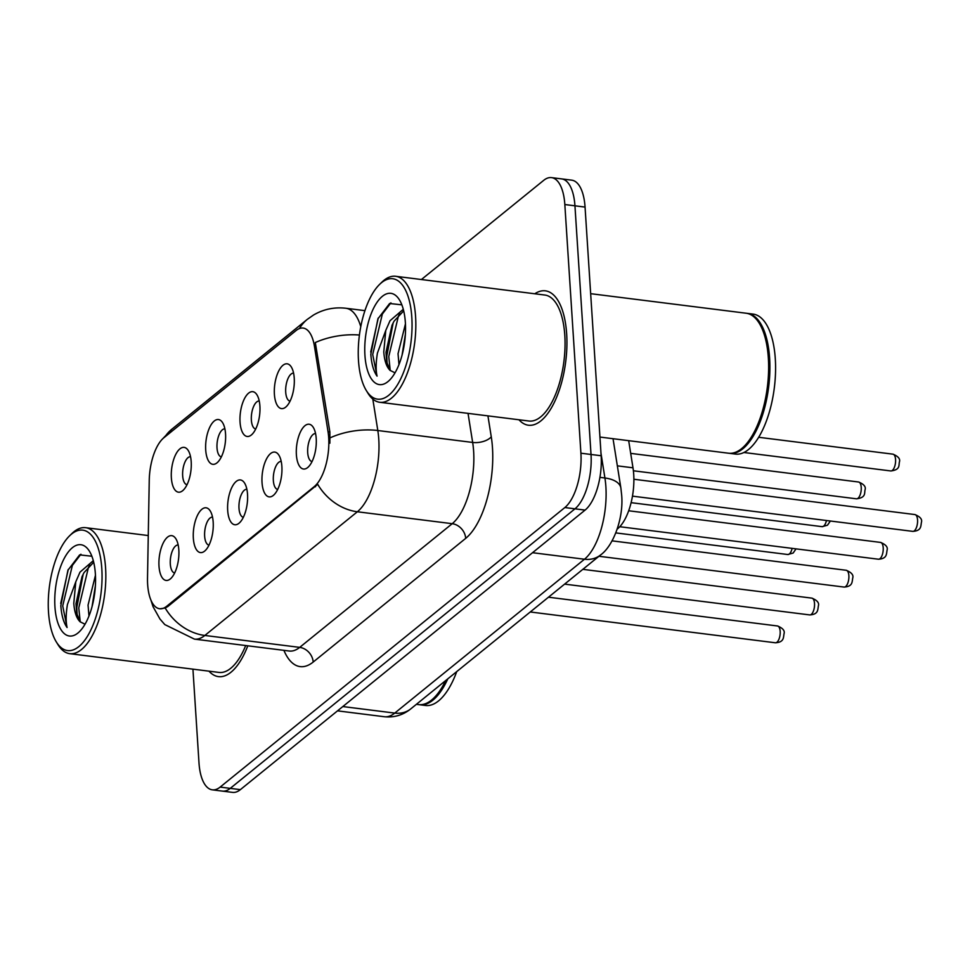 <?xml version="1.0" encoding="UTF-8"?>
<svg xmlns="http://www.w3.org/2000/svg" width="970" height="970" viewBox="0 0 970 970"><rect width="100%" height="100%" fill="white"/><g stroke="black" fill="none" stroke-linecap="round" stroke-linejoin="round"><path stroke-width="1.45" d="M240.051 422.12A22.577 9.688 97.2 0 1 245.495 396.839A22.577 9.688 97.2 0 1 257.014 394.935A22.577 9.688 97.2 0 1 259.899 406.03A22.577 9.688 97.2 0 1 252.054 434.354A22.577 9.688 97.2 0 1 240.051 422.12M259.233 401.01A14.114 6.05 -82.8 0 0 251.363 420.046A14.114 6.05 -82.8 0 0 255.716 429.007M205.713 449.971A22.577 9.688 97.2 0 1 211.157 424.69A22.577 9.688 97.2 0 1 222.663 422.787A22.577 9.688 97.2 0 1 225.549 433.881A22.577 9.688 97.2 0 1 217.716 462.205A22.577 9.688 97.2 0 1 205.713 449.971M224.882 428.873A14.114 6.05 -82.8 0 0 217.013 447.91A14.114 6.05 -82.8 0 0 221.366 456.87M171.363 477.822A22.577 9.688 97.2 0 1 176.807 452.541A22.577 9.688 97.2 0 1 188.325 450.638A22.577 9.688 97.2 0 1 191.199 461.732A22.577 9.688 97.2 0 1 183.366 490.068A22.577 9.688 97.2 0 1 171.363 477.822M190.544 456.724A14.114 6.05 -82.8 0 0 182.663 475.761A14.114 6.05 -82.8 0 0 187.028 484.721M274.401 394.257A22.577 9.688 97.2 0 1 279.845 368.976A22.577 9.688 97.2 0 1 291.364 367.072A22.577 9.688 97.2 0 1 294.237 378.167A22.577 9.688 97.2 0 1 286.405 406.503A22.577 9.688 97.2 0 1 274.401 394.257M293.583 373.159A14.114 6.05 -82.8 0 0 285.713 392.195A14.114 6.05 -82.8 0 0 290.066 401.156M262.033 482.526A22.577 9.688 97.2 0 1 267.477 457.246A22.577 9.688 97.2 0 1 278.996 455.342A22.577 9.688 97.2 0 1 281.87 466.437A22.577 9.688 97.2 0 1 274.037 494.773A22.577 9.688 97.2 0 1 262.033 482.526M281.215 461.429A14.114 6.05 -82.8 0 0 273.346 480.465A14.114 6.05 -82.8 0 0 277.699 489.426M227.683 510.378A22.577 9.688 97.2 0 1 233.139 485.097A22.577 9.688 97.2 0 1 244.646 483.193A22.577 9.688 97.2 0 1 247.532 494.288A22.577 9.688 97.2 0 1 239.699 522.624A22.577 9.688 97.2 0 1 227.683 510.378M246.865 489.28A14.114 6.05 -82.8 0 0 238.996 508.316A14.114 6.05 -82.8 0 0 243.349 517.277M193.345 538.229A22.577 9.688 97.2 0 1 198.789 512.948A22.577 9.688 97.2 0 1 210.296 511.044A22.577 9.688 97.2 0 1 213.182 522.139A22.577 9.688 97.2 0 1 205.349 550.475A22.577 9.688 97.2 0 1 193.345 538.229M212.527 517.131A14.114 6.05 -82.8 0 0 204.646 536.167A14.114 6.05 -82.8 0 0 208.999 545.128M158.995 566.092A22.577 9.688 97.2 0 1 164.439 540.811A22.577 9.688 97.2 0 1 175.958 538.908A22.577 9.688 97.2 0 1 178.832 550.002A22.577 9.688 97.2 0 1 170.999 578.326A22.577 9.688 97.2 0 1 158.995 566.092M178.177 544.982A14.114 6.05 -82.8 0 0 170.308 564.019A14.114 6.05 -82.8 0 0 174.661 572.979M296.383 454.675A22.577 9.688 97.2 0 1 301.828 429.395A22.577 9.688 97.2 0 1 313.346 427.491A22.577 9.688 97.2 0 1 316.22 438.586A22.577 9.688 97.2 0 1 308.387 466.909A22.577 9.688 97.2 0 1 296.383 454.675M315.565 433.566A14.114 6.05 -82.8 0 0 307.696 452.602A14.114 6.05 -82.8 0 0 312.049 461.562M628.681 440.671L632.986 467.807A42.328 18.151 97.2 0 1 633.713 474.391A42.328 18.151 97.2 0 1 617.647 528.735L617.223 529.087M328.042 431.771A38.097 16.345 97.2 0 1 328.697 437.7A38.097 16.345 97.2 0 1 314.244 486.613L166.682 606.274A38.097 16.345 97.2 0 1 159.65 608.736A38.097 16.345 97.2 0 1 147.513 578.168L149.247 480.344A38.097 16.345 97.2 0 1 163.845 437.773L296.092 330.527A38.097 16.345 97.2 0 1 303.125 328.066A38.097 16.345 97.2 0 1 314.462 346.363L328.042 431.771L329.873 432.002L329.873 443.205M566.662 333.898A67.73 29.051 -82.8 0 0 545.346 290.83A67.73 29.051 -82.8 0 0 534.797 293.777A67.73 29.051 -82.8 0 1 545.346 290.83A67.73 29.051 -82.8 0 1 566.662 333.898A67.73 29.051 -82.8 0 1 528.468 425.236A67.73 29.051 -82.8 0 0 566.662 333.898M372.807 399.07L377.815 430.522A56.442 24.214 97.2 0 1 378.773 439.313A56.442 24.214 97.2 0 1 357.36 511.772A49.385 40.728 -129 0 1 317.711 484.333L167.931 606.432L165.203 608.02L160.026 608.784M551.506 177.619L571.742 180.165A42.328 18.151 -82.8 0 1 585.055 207.083L601.145 455.742A42.328 18.151 -82.8 0 1 585.08 510.099L240.366 789.641A42.328 18.151 -82.8 0 1 232.558 792.381L222.433 791.108A42.328 18.151 -82.8 0 0 230.254 788.367L574.967 508.826A42.328 18.151 -82.8 0 0 591.021 454.481L574.943 205.81A42.328 18.151 -82.8 0 0 561.618 178.892A42.328 18.151 -82.8 0 1 574.943 205.81L591.021 454.481A42.328 18.151 -82.8 0 1 574.967 508.826L230.254 788.367A42.328 18.151 -82.8 0 1 222.433 791.108L212.321 789.835A42.328 18.151 -82.8 0 0 220.141 787.094L564.843 507.553A42.328 18.151 -82.8 0 0 580.909 453.208L564.831 204.537A42.328 18.151 -82.8 0 0 551.506 177.619A42.328 18.151 -82.8 0 0 543.685 180.359L421.404 279.53M359.421 335.026A49.385 25.014 171 0 0 315.311 342.543L329.873 432.002M518.962 419.767A67.73 29.051 -82.8 0 0 528.468 425.236A67.73 29.051 -82.8 0 1 518.962 419.767M208.974 671.167A67.73 29.051 -82.8 0 0 218.468 676.623A67.73 29.051 -82.8 0 0 247.786 645.814A67.73 29.051 -82.8 0 1 218.468 676.623A67.73 29.051 -82.8 0 1 208.974 671.167M192.933 669.142L198.995 762.917A42.328 18.151 -82.8 0 0 212.321 789.835M358.488 360.585A60.673 26.02 -82.8 0 0 366.236 390.401A60.673 26.02 -82.8 0 0 397.179 385.284A60.673 26.02 -82.8 0 0 411.813 317.348A60.673 26.02 -82.8 0 0 379.549 284.44A60.673 26.02 -82.8 0 0 358.488 360.585M366.236 390.401L367.885 393.117A63.499 27.233 -82.8 0 0 379.767 402.283A63.499 27.233 -82.8 0 0 415.584 316.656A63.499 27.233 -82.8 0 0 395.59 276.28A63.499 27.233 -82.8 0 0 381.816 282.234L379.549 284.44M379.767 402.283L528.989 421.029A63.499 27.233 -82.8 0 0 564.807 335.414A63.499 27.233 -82.8 0 0 544.825 295.038L395.59 276.28M599.933 437.058L728.555 453.22A70.543 30.264 -82.8 0 0 743.869 446.612A70.543 30.264 -82.8 0 0 768.349 358.075A70.543 30.264 -82.8 0 0 759.352 323.41A70.543 30.264 -82.8 0 0 746.148 313.225L590.657 293.68M744.16 446.333A69.84 29.961 -82.8 0 0 744.439 446.054A69.84 29.961 -82.8 0 0 768.677 358.415A69.84 29.961 -82.8 0 0 759.765 324.089A69.84 29.961 -82.8 0 0 759.558 323.75M729.197 453.281A70.543 30.264 -82.8 0 0 729.828 453.378A70.543 30.264 -82.8 0 0 769.622 358.233A70.543 30.264 -82.8 0 0 747.409 313.383A70.543 30.264 -82.8 0 0 746.779 313.31M729.828 453.378L735.515 454.093A70.543 30.264 -82.8 0 0 775.309 358.949A70.543 30.264 -82.8 0 0 753.108 314.098L747.409 313.383M398.973 364.611L398.039 353.711L405.436 323.907M402.053 355.226L405.375 334.371M403.29 309.297L390.013 320.73L385.769 330.43L383.78 351.916C384.435 360.779 386.533 366.927 390.061 370.358L386.666 361.81L385.999 352.195L392.013 325.241L394.026 321.228L403.69 310.849M401.859 304.847L389.625 303.501L377.912 318.839L370.831 354.28C371.51 363.944 373.583 371.231 377.063 376.13C375.742 370.249 375.863 362.562 377.427 353.08L385.769 330.43M405.363 322.574A46.002 19.739 -82.8 0 0 399.495 299.96A46.002 19.739 -82.8 0 0 376.033 303.84A46.002 19.739 -82.8 0 0 364.938 355.359A46.002 19.739 -82.8 0 0 389.394 380.313A46.002 19.739 -82.8 0 0 405.363 322.574M390.061 370.358L394.923 372.795M377.063 376.13L372.698 354.523L382.35 314.037L390.91 302.834M390.231 370.564L388.764 356.536L398.415 316.05L399.822 313.565M370.71 352.037L378.251 318.087M387.2 364.259L386.751 356.281L393.165 322.852M403.144 350.728L405.06 338.457M48.5 611.973A60.673 26.02 -82.8 0 0 56.236 641.801A60.673 26.02 -82.8 0 0 87.191 636.684A60.673 26.02 -82.8 0 0 101.814 568.735A60.673 26.02 -82.8 0 0 69.549 535.84A60.673 26.02 -82.8 0 0 48.5 611.973M56.236 641.801L57.897 644.504A63.499 27.233 -82.8 0 0 69.767 653.671A63.499 27.233 -82.8 0 0 105.584 568.044A63.499 27.233 -82.8 0 0 85.602 527.68A63.499 27.233 -82.8 0 0 71.828 533.621L69.549 535.84M69.767 653.671L219.002 672.428A63.499 27.233 -82.8 0 0 245.701 645.547M416.385 704.329L418.567 704.608A70.543 30.264 -82.8 0 0 433.881 698A70.543 30.264 -82.8 0 0 445.642 680.601M434.16 697.721A69.84 29.961 -82.8 0 0 434.451 697.454A69.84 29.961 -82.8 0 0 446.079 680.237M419.198 704.669A70.543 30.264 -82.8 0 0 419.828 704.766A70.543 30.264 -82.8 0 0 447.8 678.854M419.828 704.766L425.527 705.481A70.543 30.264 -82.8 0 0 456.724 671.616M88.973 615.999L88.052 605.098L95.448 575.295M92.053 606.614L95.387 585.759M93.302 560.684L80.013 572.118L75.781 581.818L73.793 603.316C74.447 612.167 76.545 618.314 80.073 621.746L76.678 613.198L75.999 603.595L82.026 576.629L84.026 572.615L93.69 562.236M91.859 556.234L79.625 554.888L67.924 570.239L60.831 605.68C61.51 615.332 63.596 622.619 67.075 627.517C65.754 621.637 65.875 613.949 67.439 604.468L75.781 581.818M95.375 573.961A46.002 19.739 -82.8 0 0 89.507 551.348A46.002 19.739 -82.8 0 0 66.045 555.228A46.002 19.739 -82.8 0 0 54.938 606.747A46.002 19.739 -82.8 0 0 79.407 631.7A46.002 19.739 -82.8 0 0 95.375 573.961M80.073 621.746L84.936 624.195M67.075 627.517L62.71 605.91L72.362 565.425L80.922 554.222M80.243 621.952L78.764 607.923L88.428 567.438L89.834 564.952M60.722 603.437L68.264 569.475M77.2 615.647L76.763 607.681L83.177 574.24M93.144 602.115L95.072 589.845M617.344 465.842L632.986 467.807M166.682 606.274L167.931 606.432M314.244 486.613L315.48 486.77M487.934 415.875L491.269 436.803A70.543 30.264 97.2 0 1 465.697 538.362L313.189 662.049A14.114 11.64 51 0 0 299.694 647.378L452.214 523.691A56.442 24.214 -82.8 0 0 473.627 451.232A56.442 24.214 -82.8 0 0 472.657 442.441L468.037 413.378M313.189 662.049A70.543 30.264 97.2 0 1 283.907 650.349M289.278 651.028A56.442 24.214 -82.8 0 0 299.694 647.378L204.84 635.459A56.442 24.214 97.2 0 1 194.424 639.109L289.412 651.04M330.2 437.809A49.385 25.014 171 0 1 377.815 430.522L472.657 442.441A14.114 7.142 -9 0 0 491.269 436.803M165.203 608.02A49.385 40.728 51 0 0 204.84 635.459L357.36 511.772L452.214 523.691A14.114 11.64 51 0 1 465.697 538.362M164.864 436.949A49.385 40.728 -129 0 1 171.86 429.213L307.32 319.348A49.385 40.728 51 0 0 299.415 328.551M307.32 319.348L313.468 315.056C323.471 309.2 334.274 306.932 345.878 308.254A56.442 24.214 97.2 0 1 360.767 326.66M220.141 787.094L240.366 789.641M564.843 507.553L585.08 510.099M580.909 453.208L601.145 455.742M564.831 204.537L585.055 207.083M342.822 706.56L394.754 713.083A28.215 23.268 51 0 0 410.831 708.827C403.035 715.108 394.208 717.739 384.338 716.733A56.442 24.214 -82.8 0 0 394.754 713.083L584.473 559.229A56.442 24.214 -82.8 0 0 605.886 486.77A56.442 24.214 -82.8 0 0 604.916 477.992L599.921 477.361M532.53 552.706L584.473 559.229A28.215 23.268 51 0 0 600.551 554.973L410.831 708.827M613.028 438.707L620.873 488.007A28.215 14.295 171 0 0 604.916 477.992L600.976 453.196M917.559 519.944A8.463 3.625 -82.8 0 0 914.892 514.561C920.033 516.658 922.24 519.132 921.5 522.005C920.615 526.019 921.755 530.796 912.782 531.366A8.463 3.625 -82.8 0 0 917.559 519.944M892.909 454.154C898.05 456.239 900.257 458.725 899.517 461.587C898.438 464.933 900.875 469.783 890.799 470.947A8.463 3.625 -82.8 0 0 895.577 459.537A8.463 3.625 -82.8 0 0 892.909 454.154L758.71 437.288M883.209 547.795A8.463 3.625 -82.8 0 0 880.554 542.412C885.683 544.509 887.889 546.983 887.15 549.857C886.265 553.87 887.404 558.647 878.432 559.217A8.463 3.625 -82.8 0 0 883.209 547.795M848.871 575.646A8.463 3.625 -82.8 0 0 846.204 570.275C851.345 572.361 853.539 574.846 852.812 577.708C851.915 581.733 853.054 586.51 844.094 587.068A8.463 3.625 -82.8 0 0 848.871 575.646M814.521 603.51A8.463 3.625 -82.8 0 0 811.854 598.126C816.995 600.212 819.201 602.697 818.462 605.571C817.577 609.584 818.704 614.362 809.744 614.919A8.463 3.625 -82.8 0 0 814.521 603.51M780.171 631.361A8.463 3.625 -82.8 0 0 777.503 625.977C782.644 628.063 784.851 630.548 784.112 633.422C783.226 637.435 784.366 642.213 775.394 642.783A8.463 3.625 -82.8 0 0 780.171 631.361M858.571 482.005C863.712 484.091 865.907 486.576 865.167 489.45C864.1 492.784 866.525 497.634 856.462 498.81A8.463 3.625 -82.8 0 0 861.227 487.389A8.463 3.625 -82.8 0 0 858.571 482.005L630.694 453.378M830.368 521.011L827.495 525.207L822.111 526.661A8.463 3.625 -82.8 0 0 826.452 520.514M796.03 548.862L793.145 553.058L787.761 554.513A8.463 3.625 -82.8 0 0 792.114 548.365M150.811 599.812L153.066 606.723L159.953 619.005L164.779 624.571L194.424 639.109M162.608 438.876L171.86 429.213M345.878 308.254L364.926 310.642M620.873 488.007L621.649 495.003C623.831 517.592 613.501 545.904 600.551 554.973M384.338 716.733L337.524 710.852M914.892 514.561L633.883 479.253M912.782 531.366L632.476 496.143M890.799 470.947L743.966 452.505M880.554 542.412L628.693 510.766M878.432 559.217L619.794 526.722M846.204 570.275L612.094 540.86M844.094 587.068L598.963 556.271M811.854 598.126L582.837 569.341M809.744 614.919L564.613 584.122M777.503 625.977L548.486 597.205M775.394 642.783L530.263 611.973M856.462 498.81L633.398 470.777M822.111 526.661L631.118 502.666M787.761 554.513L615.829 532.906M759.765 324.089L759.352 323.41M377.912 318.851L378.3 317.99M148.264 535.549L85.602 527.68M67.924 570.239L68.3 569.39"/></g></svg>
